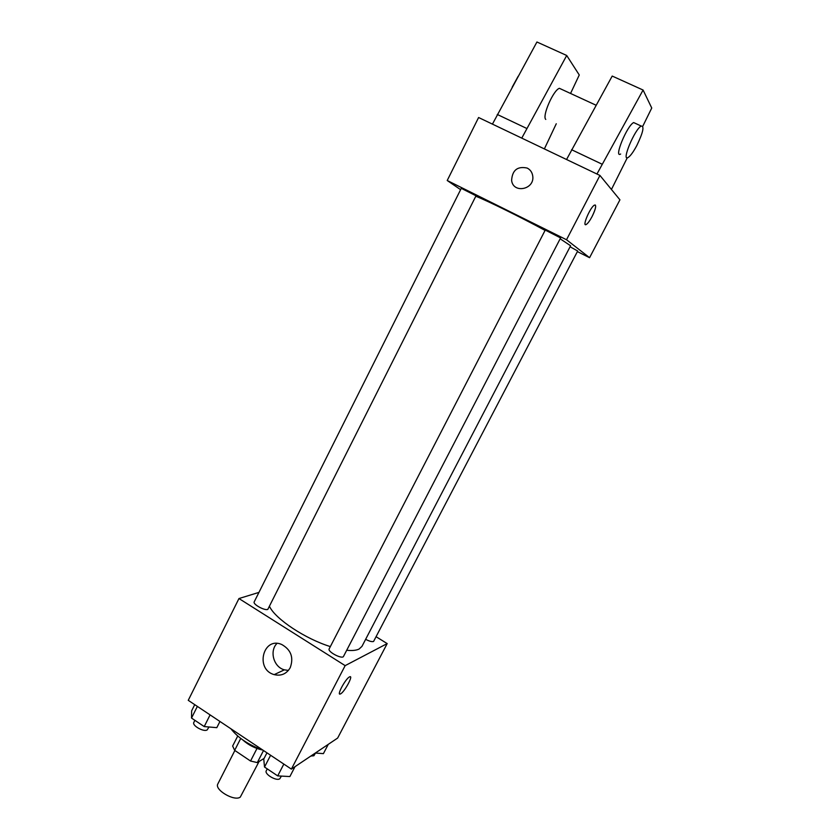 <?xml version="1.0" encoding="UTF-8"?>
<svg xmlns="http://www.w3.org/2000/svg" width="840" height="840" viewBox="0 0 840 840"><rect width="100%" height="100%" fill="white"/><g stroke="black" fill="none" stroke-linecap="round" stroke-linejoin="round"><path stroke-width="1.26" d="M234.864 750.498L217.865 783.877C214.053 789.684 234.454 801.738 240.293 797.097L259.077 761.513M256.977 748.482L250.541 761.029L234.665 750.351L232.638 746.036L237.731 736.029M264.086 758.415L257.313 762.594L250.541 761.029M263.519 750.529L257.313 762.594M262.395 749.984C254.993 748.377 248.472 745.038 242.823 739.977M240.723 738.444L234.665 750.351M230.906 728.774C238.025 737.846 248.734 744.986 263.046 750.204M376.215 636.794L387.188 643.598L337.649 738.056L291.375 769.115L188.255 700.329L238.959 598.542L258.951 592.4M346.7 650.265C352.202 650.822 356.339 650.412 359.1 649.037L361.967 646.37L570.601 245.774L560.165 238.781M269.619 606.638C275.52 619.091 305.382 638.904 330.341 646.59M387.188 643.598L345.156 665.637L238.959 598.542M267.803 609.409L476.028 195.793L461.286 188.339L254.216 601.85C252.567 604.17 264.569 610.859 267.803 609.409M365.642 639.313C369.306 641.256 371.952 641.97 373.58 641.456L577.689 251.003L570.087 246.771M343.539 656.365C342.321 659.6 327.243 651.703 329.175 648.858L545.244 230.076L560.606 237.92L343.539 656.365M345.156 665.637L291.375 769.115M290.241 667.653C286.524 673.922 281.18 676.252 274.207 674.625C254.877 669.553 262.993 636.311 281.642 644.448C290.997 649.708 293.864 657.447 290.241 667.653M349.451 676.946L349.639 676.851C353.955 674.635 344.295 692.517 340.399 693.945C336.189 696.161 345.366 678.888 349.451 676.946M349.639 676.841C353.955 674.635 344.284 692.517 340.399 693.935L339.685 693.987M288.414 670.415L284.361 669.837C273.693 667.128 269.209 651.074 276.959 643.44M476.165 196.392C486.98 200.592 521.01 217.361 545.076 230.402M577.374 251.612L589.575 257.691L566.517 239.747L447.216 180.506L460.614 189.672M566.517 239.747L599.938 175.445L619.93 199.826L589.575 257.691M599.938 175.445L478.601 117.516L447.216 180.506M532.739 176.001C532.192 172.347 530.345 169.712 527.184 168.063C530.345 169.701 532.192 172.347 532.739 176.001C534.891 189.525 513.188 193.977 511.613 180.422C512.284 170.132 517.482 166.016 527.184 168.063C517.482 166.016 512.284 170.142 511.613 180.422L511.613 180.422M585.428 224.606L586.236 224.48C587.853 223.44 589.806 220.794 592.095 216.521C589.806 220.794 587.853 223.451 586.236 224.48C581.648 227.357 590.247 207.039 594.468 205.107C596.6 204.96 595.812 208.761 592.095 216.521C595.203 210.21 596.264 206.367 595.276 204.992M561.698 89.376L559.388 88.316C553.319 90.09 541.916 116.277 545.769 119.417M544.373 148.911L556.269 123.753M570.549 93.461L579.264 74.981L566.716 55.482L521.766 138.117M566.549 159.506L612.202 76.062L643.083 90.038L651.746 108.024L642.8 126.21M620.655 154.025C613.484 158.571 627.029 125.559 633.654 122.567L635.502 123.417M627.27 157.773L611.436 189.472M596.946 174.017L643.083 90.038M636.846 145.478C633.371 151.977 630.452 155.988 628.1 157.521C621.012 162.131 634.694 129.108 641.225 126.053C644.522 126.032 643.062 132.51 636.846 145.478M492.429 124.12L536.928 42L566.716 55.482M518.175 76.261L512.169 87.224M497.269 114.461L526.669 128.415M571.578 149.72L602.059 164.178M295.019 766.668L289.884 776.549L277.704 775.898L264.526 767.046L263.75 759.066L266.963 752.829M283.836 764.075L277.704 775.898M270.606 755.255L264.526 767.046M267.246 768.884L266.291 770.742C264.086 774.06 276.507 781.452 279.794 778.764L281.421 776.097M219.944 721.466L216.815 727.661L204.215 726.579L191.52 718.064L191.646 710.819L194.733 704.645M210.095 714.893L204.215 726.579M197.358 706.398L191.52 718.064M194.891 720.321L193.851 722.389C191.825 725.487 203.532 732.186 207.113 729.971L209.013 726.999M328.262 744.356L323.411 753.627L315.326 753.039M310.832 756.053L313.897 755.759L315.504 753.05M284.361 669.837L274.207 674.625M559.388 88.316L596.106 105.242M641.225 126.053L633.654 122.567"/></g></svg>
